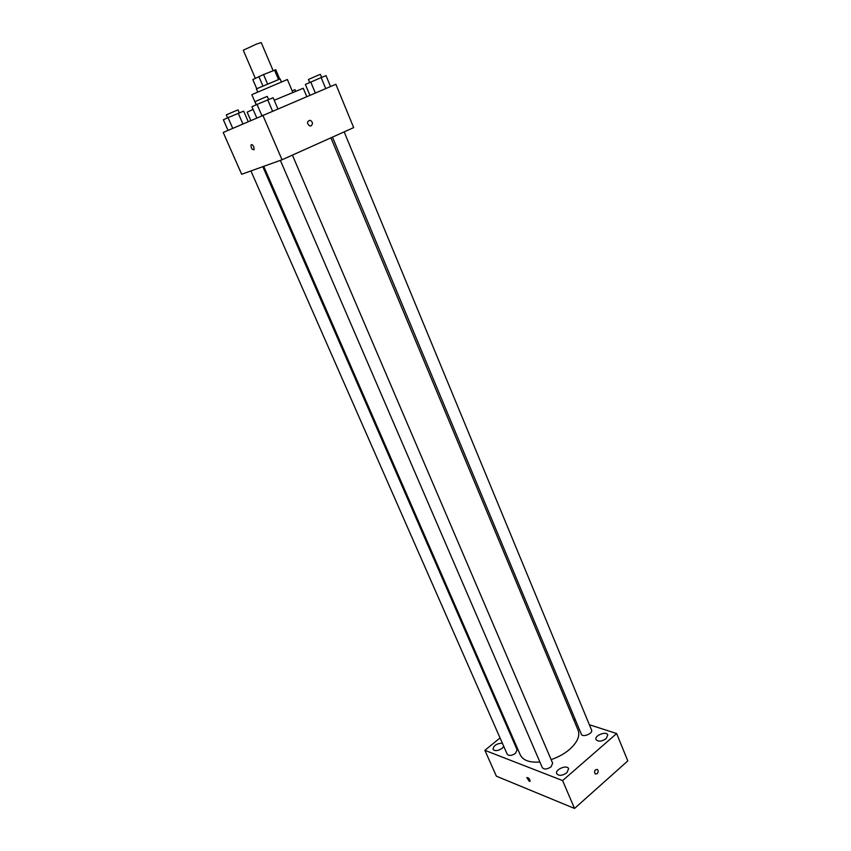 <?xml version="1.0" encoding="UTF-8"?>
<svg xmlns="http://www.w3.org/2000/svg" width="851" height="851" viewBox="0 0 851 851"><rect width="100%" height="100%" fill="white"/><g stroke="black" fill="none" stroke-linecap="round" stroke-linejoin="round"><path stroke-width="1.28" d="M273.128 70.654L261.225 42.582L256.576 44.039L243.28 50.23L255.332 78.324M256.789 88.791L252.832 79.569L263.533 74.526L275.788 69.739L279.713 79.015M262.895 85.972L258.874 76.569M278.479 79.462L274.511 70.101M267.554 83.941L263.533 74.526M257.63 91.844L256.428 89.047L257.896 88.238L280.139 78.93L281.319 81.728M256.204 104.79L251.832 94.663L287.372 79.505L292.818 92.408M250.747 120.47L247.152 112.183L253.077 109.417M274.224 100.258L303.264 88.249L306.754 96.599M282.032 159.775L241.663 174.264L223.207 132.479L335.868 84.27L353.676 127.607L282.032 159.775L262.821 115.204M253.789 146.829L254.087 149.659C252.098 149.925 251.066 148.372 250.992 144.978C251.779 144.17 252.704 144.787 253.789 146.829C252.715 144.787 251.779 144.17 250.992 144.978L250.992 144.978C251.066 148.372 252.098 149.925 254.087 149.659M311.104 125.852L309.647 125.948C306.615 123.161 306.807 121.267 310.232 120.278C312.828 121.991 313.115 123.852 311.104 125.852L309.647 125.948C306.615 123.161 306.807 121.267 310.232 120.278C312.828 121.991 313.115 123.852 311.104 125.852M330.911 137.83L578.116 730.264C580.169 736.051 577.308 742.444 569.553 749.433C564.351 753.826 558.213 757.209 551.129 759.613M539.896 762.028C529.556 762.751 523.025 760.39 520.291 754.933L263.736 166.339M332.464 137.128L581.35 734.211C582.541 737.796 593.275 733.466 591.573 730.073L344.166 131.873M262.799 166.679L517.121 749.827L515.515 753.295C511.749 755.773 508.983 756.092 507.217 754.263L250.928 170.934M292.404 155.116L552.661 763.209L551.097 766.794C547.161 769.41 544.236 769.708 542.332 767.676L280.362 160.371M500.048 737.934L484.879 750.327L562.607 780.58L616.645 733.541L589.371 724.744M575.553 720.297L573.702 719.701M509.515 730.201L508.813 730.764M502.367 743.21C496.686 743.434 493.58 745.476 493.059 749.359C494.984 751.337 498.026 750.965 502.196 748.242L503.781 746.423M566.851 772.772L568.596 768.676C567.064 764.326 554.65 769.612 556.735 773.729C558.958 776.101 562.33 775.793 566.851 772.772M606.167 738.647L607.763 734.924C606.359 730.754 594.094 735.626 596.04 739.583C598.274 741.923 601.646 741.615 606.167 738.647M562.607 780.58L574.521 808.45L496.388 776.186L484.879 750.327M574.521 808.45L627.793 760.922L616.645 733.541M597.147 773.719L595.221 773.963C593.977 771.08 594.7 769.581 597.381 769.453C598.498 770.729 598.413 772.144 597.147 773.719L595.221 773.963C593.977 771.08 594.7 769.581 597.381 769.453C598.498 770.729 598.413 772.144 597.147 773.719M529.333 781.356L526.79 777.623C528.439 777.495 529.556 778.686 530.162 781.175L529.333 781.356L526.79 777.623C528.439 777.495 529.567 778.686 530.173 781.175L529.333 781.356M309.892 95.269L305.371 84.451L321.167 77.569L326.029 75.633L330.528 86.536M315.327 92.972L310.753 82.004M325.72 88.568L321.167 77.569M321.625 77.388L320.38 74.367L317.54 75.473L308.434 79.462L309.7 82.494M292.148 90.823L295.02 89.674L295.669 91.227M256.736 117.853L251.928 106.747L257.034 104.418L273.128 97.705L277.873 108.822M261.863 115.619L257.034 104.418M272.533 111.087L267.725 99.854M268.608 99.503L267.278 96.418L264.14 97.652L255.023 101.641L256.353 104.726M228.036 130.373L223.366 119.778L228.036 117.651L243.652 111.13L248.194 121.576M232.727 128.331L228.036 117.651M242.886 123.895L238.259 113.289M239.322 112.864L238.035 109.917L234.908 111.151L226.313 114.906L227.6 117.853"/></g></svg>
